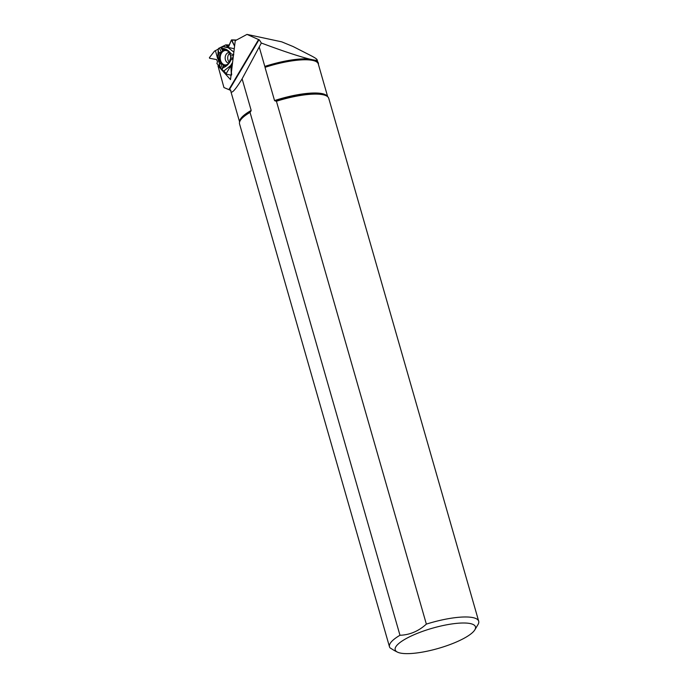 <?xml version="1.0" encoding="UTF-8"?>
<svg xmlns="http://www.w3.org/2000/svg" width="688" height="688" viewBox="0 0 688 688"><rect width="100%" height="100%" fill="white"/><g stroke="black" fill="none" stroke-linecap="round" stroke-linejoin="round"><path stroke-width="1.03" d="M236.122 40.231L231.856 40.11L234.582 46.113L231.392 40.016L228.846 46.294L227.143 46.216L225.784 44.875L218.44 48.478L218.277 49.132L214.493 51.118L209.401 57.654L209.565 58.248L216.625 59.589L217.477 61.714L216.883 63.58L219.747 66.409L216.883 63.58L217.477 61.714L216.625 59.589L209.565 58.248L209.401 57.654L214.493 51.118L218.277 49.132L218.44 48.478L218.277 49.132M222.018 64.431L219.842 63.649A8.316 6.063 91.6 0 1 219.231 52.916L221.304 51.901A7.921 5.779 -88.4 0 0 222.018 64.431L220.753 68.103L221.932 69.892L223.892 70.976L226.679 74.192L231.357 75.25L231.65 74.751L230.944 67.243L232.286 64.99L230.944 67.243L231.357 75.25L226.679 74.192L220.203 67.794L217.855 55.582L218.44 48.478L225.905 44.84L227.143 46.216L228.571 46.5L231.392 40.016L231.856 40.11M229.199 62.135A5.289 3.861 91.6 0 1 229.448 53.509M228.089 63.889A7.439 5.427 91.6 0 1 225.724 65.085A7.439 5.427 91.6 0 1 219.876 59.538A7.439 5.427 91.6 0 1 223.256 50.774A7.439 5.427 91.6 0 1 226.146 50.362A7.439 5.427 91.6 0 1 228.433 51.686M230.248 54.98A7.439 5.427 91.6 0 1 230.514 58.79M233.851 52.125L228.304 47.799L222.912 46.646M234.273 48.71L223.265 46.457M220.917 47.24L221.682 48.1L222.568 46.75M221.682 48.1L221.906 48.349C225.578 48.461 228.665 50.327 231.177 53.948L233.774 54.696M232.974 59.331L231.718 59.194L233.094 58.317M233.18 57.654L230.927 57.955L229.998 59.684A8.316 6.063 91.6 0 1 225.647 65.687A8.316 6.063 91.6 0 1 223.514 65.962L223.359 65.265L221.932 69.411M231.718 59.194L229.998 59.684M233.43 55.59L230.815 55.934L229.689 54.146L231.177 53.948M226.567 49.983A7.921 5.779 -88.4 0 0 222.525 50.723L220.857 47.429M221.304 51.901L219.429 48.194M223.359 65.265A7.921 5.779 -88.4 0 0 226.12 65.48M222.525 50.723L222.577 49.674A8.316 6.063 91.6 0 1 226.103 49.751A8.316 6.063 91.6 0 1 229.689 54.146M222.577 49.674L221.906 48.349M226.214 73.547L232.535 62.892M223.892 70.976L230.652 65.592L232.604 62.376M231.185 59.529C229.224 63.829 226.447 66.598 222.869 67.828L221.932 69.892M219.334 65.136L219.842 63.649M223.514 65.962L222.869 67.828M215.456 50.645L217.666 58.721M219.231 52.916L218.38 51.239M230.747 90.257L230.867 91.487C231.77 93.8 235.52 89.578 242.116 78.836L251.18 110.441L250.045 112.393L399.977 635.265A46.397 11.696 164 0 0 389.485 646.789A46.397 11.696 164 0 0 390.053 647.872L394.207 650.461M250.045 112.393A46.397 11.696 164 0 0 239.579 122.077A46.397 11.696 164 0 0 239.553 123.917L389.485 646.789M474.832 629.838A41.753 10.526 164 0 0 470.231 623.56A41.753 10.526 164 0 0 418.614 632.848A41.753 10.526 164 0 0 397.329 652.061A41.753 10.526 164 0 0 409.265 653.6A41.753 10.526 164 0 0 474.832 629.838L477.988 624.584A46.397 11.696 164 0 0 478.685 621.212L328.752 98.341A46.397 11.696 164 0 0 327.763 96.793A46.397 11.696 164 0 0 276.43 101.239L274.538 100.568L265.009 67.338L265.568 66.168A46.113 11.627 -16 0 1 308.869 58.962L309.953 59.185C298.678 56.321 282.467 50.938 261.337 43.026L259.393 39.93L246.992 34.4L235.244 40.704L230.497 79.61L217.958 65.756L223.944 87.548L228.889 89.621L258.619 39.491M246.992 34.4L281.702 41.839L293.079 46.526L310.383 55.35C314.605 57.517 316.841 58.97 317.099 59.736L317.718 61.894M230.747 90.145A46.345 11.679 -16 0 1 230.48 89.922L228.889 89.621M317.099 59.736C317.237 60.26 316.317 60.381 314.321 60.088L308.869 58.962M315.414 60.312A46.113 11.627 -16 0 1 318.415 64.397M478.685 621.212A46.397 11.696 164 0 0 426.354 624.111L276.43 101.239M399.977 635.265C409.73 634.938 418.528 631.223 426.354 624.111M230.747 90.42L229.285 89.836L258.912 39.878M242.116 78.836L261.337 43.026M217.958 65.756L219.102 65.79M265.568 66.168L264.82 66.487L259.281 47.171M228.863 46.268L227.143 46.216M228.975 45.984L226.808 45.915M229.276 45.253L226.412 45.167M229.388 44.969L226.068 44.875M228.674 63.09A5.289 3.861 91.6 0 1 225.174 57.697A5.289 3.861 91.6 0 1 228.975 52.52L229.181 52.52M232.002 67.269L230.944 67.243M232.071 66.727L231.065 66.702M227.719 64.199A7.224 5.272 91.6 0 1 220.22 57.56A7.224 5.272 91.6 0 1 228.081 51.359M327.763 96.793L327.221 96.294A46.01 11.601 164 0 0 275.269 101.033M327.6 96.638A45.812 11.55 164 0 0 274.538 100.568M250.845 111.361A46.01 11.601 164 0 0 239.768 121.372L239.579 122.077M327.686 96.716L318.286 63.958A45.812 11.55 164 0 0 265.009 67.338M251.18 110.441A45.812 11.55 164 0 0 239.639 121.862M217.855 55.582L218.277 49.063M231.615 39.887L236.517 40.024M397.329 652.061L394.198 650.47M230.867 91.487L239.605 121.974"/></g></svg>
